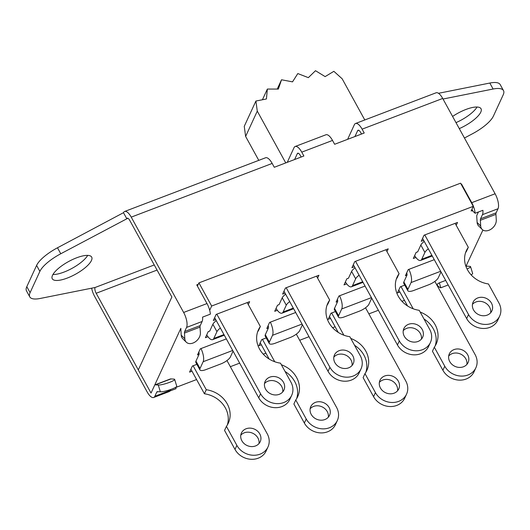 <?xml version="1.0" encoding="UTF-8"?>
<svg xmlns="http://www.w3.org/2000/svg" width="530" height="530" viewBox="0 0 530 530"><rect width="100%" height="100%" fill="white"/><g stroke="black" fill="none" stroke-linecap="round" stroke-linejoin="round"><path stroke-width="0.79" d="M207.985 336.722L205.415 337.703L208.21 331.634L209.754 331.045L212.874 324.261A8.997 2.889 -28.8 0 1 216.306 320.65M209.277 331.224A2.252 0.848 -110.9 0 0 209.482 331.21A2.252 0.848 -110.9 0 0 209.648 331.084M214.65 317.649L258.719 397.805A17.543 15.244 24.7 0 0 274.798 407.663A17.543 15.244 24.7 0 0 289.844 399.355L291.705 395.307A17.543 15.244 -155.3 0 1 276.667 403.615A17.543 15.244 -155.3 0 1 260.581 393.757L216.823 314.157M223.958 334.576L213.815 338.445A11.249 4.247 69.1 0 1 212.689 339.624A11.249 4.247 69.1 0 1 206.733 334.841M213.815 338.445L216.942 331.654A8.997 2.889 -28.8 0 1 220.367 328.05M247.192 302.59L260.356 326.526L258.488 330.574A25.645 22.273 24.7 0 0 257.606 331.899M282.709 391.948A10.348 8.99 24.7 0 0 276.428 381.613A10.348 8.99 24.7 0 0 264.496 383.561M260.356 326.526A25.645 22.273 -155.3 0 0 258.421 329.819A25.645 22.273 -155.3 0 0 280.496 363.169L290.95 382.183A17.543 15.244 -155.3 0 1 291.705 395.307M265.583 389.139A10.348 8.99 -155.3 0 1 265.139 381.401A10.348 8.99 -155.3 0 1 278.296 377.565A10.348 8.99 -155.3 0 1 283.934 390.06A10.348 8.99 -155.3 0 1 275.063 394.956A10.348 8.99 -155.3 0 1 265.583 389.139M478.391 212.013L476.748 215.584A11.7 4.412 69.1 0 0 476.768 216.744L477.119 222.448A8.997 6.413 134.7 0 0 478.57 225.879L482.161 229.43A8.997 6.413 -45.3 0 1 480.703 226.005L477.119 222.448M472.011 209.111L472.502 210.854L475.118 213.259L482.909 210.291A11.7 4.412 69.1 0 1 482.446 214.677L480.551 218.784A4.498 1.696 -110.9 0 0 480.359 220.294L480.703 226.005M472.714 210.39L471.143 210.993L473.29 206.336L460.563 183.181L198.929 282.881L211.656 306.029L473.29 206.336M211.656 306.029L209.681 310.315M171.866 297.032L138.303 369.92L151.03 393.068L180.849 328.335A11.7 4.412 -110.9 0 0 180.876 329.494L181.22 335.198A8.997 6.413 134.7 0 0 182.678 338.63L186.269 342.181A8.997 6.413 -45.3 0 1 184.811 338.756L184.466 333.045A4.498 1.696 69.1 0 1 184.659 331.535L186.547 327.427A11.7 4.412 -110.9 0 0 183.638 312.455L131.235 217.134A11.7 4.412 -110.9 0 0 124.643 211.47A11.7 4.412 -110.9 0 0 123.477 212.696L126.756 218.665A4.498 1.696 69.1 0 1 127.207 218.194A4.498 1.696 69.1 0 1 129.744 220.374L171.879 297.025M151.03 393.068L154.8 384.906L170.375 378.97A11.7 4.412 -110.9 0 1 170.958 378.917L155.383 384.853A11.7 4.412 -110.9 0 0 154.8 384.906M404.463 300.338L401.959 301.292M378.38 310.275L368.88 313.899M335.132 326.758L332.601 327.719M309.01 336.709L299.669 340.273M265.914 353.132L263.244 354.153M239.659 363.136L230.338 366.687M196.59 379.546L175.715 387.503M436.965 285.213L437.581 283.881L439.363 282.815L445.684 280.41M482.923 230.04L465.923 266.351M215.717 319.59L213.338 320.498L216.141 314.423L249.623 301.663L248.285 304.571M423.662 240.355L421.244 241.276L424.046 235.201L457.529 222.441L456.204 225.303M302.418 324.718L299.735 330.548A8.997 2.889 -28.8 0 1 290.082 337.564L275.289 343.201A8.997 2.889 -28.8 0 1 269.267 343.486L265.205 336.093A8.997 2.889 -28.8 0 1 265.305 334.728L268.458 327.871L266.795 328.507L269.591 322.432L295.694 312.488M277.342 310.295L274.719 311.296L277.515 305.22L279.065 304.631L282.212 297.8A8.997 2.889 -28.8 0 1 285.637 294.196M285.074 293.163L282.642 294.09L285.438 288.015L318.921 275.255L317.609 278.098M233.067 351.138L230.391 356.942A8.997 2.889 -28.8 0 1 220.745 363.964L205.945 369.595A8.997 2.889 -28.8 0 1 199.929 369.887L195.861 362.487A8.997 2.889 -28.8 0 1 195.961 361.122L199.101 354.298L197.491 354.915L200.287 348.839L226.343 338.915M191.999 371.199L189.568 372.126L192.364 366.051L196.875 364.329M441 271.897L438.29 277.78A8.997 2.889 -28.8 0 1 428.644 284.796L413.844 290.433A8.997 2.889 -28.8 0 1 407.828 290.718L403.761 283.325A8.997 2.889 -28.8 0 1 403.86 281.96L407.033 275.07L405.397 275.693L408.193 269.618L434.282 259.68M399.872 291.99L397.474 292.904L400.269 286.829L404.748 285.12M371.722 298.165L368.953 304.174A8.997 2.889 -28.8 0 1 359.3 311.196L344.507 316.834A8.997 2.889 -28.8 0 1 338.485 317.119L334.417 309.725A8.997 2.889 -28.8 0 1 334.516 308.354L337.676 301.497L336.093 302.1L338.889 296.025L365.064 286.054M346.706 283.868L344.016 284.888L346.819 278.813L348.488 278.177L351.602 271.413A8.997 2.889 -28.8 0 1 355.034 267.809M354.438 266.729L351.947 267.683L354.742 261.608L388.225 248.848L386.953 251.618M261.33 344.778L258.865 345.719L261.668 339.644L266.206 337.915M415.924 257.494L413.32 258.481L416.116 252.406L417.726 251.796L420.833 245.052A8.997 2.889 -28.8 0 1 424.258 241.448M330.541 318.404L328.169 319.312L330.965 313.237L335.417 311.541M226.966 360.552L267.239 433.812A17.543 15.244 -155.3 0 1 267.988 446.936A17.543 15.244 -155.3 0 1 252.949 455.243A17.543 15.244 -155.3 0 1 236.87 445.379L226.416 426.365L224.548 430.413L235.002 449.433A17.543 15.244 24.7 0 0 251.088 459.291A17.543 15.244 24.7 0 0 266.126 450.984L267.988 446.936M199.101 354.298L199.061 354.225A2.252 0.848 -110.9 0 0 198.803 352.066M199.929 369.887A8.997 2.889 -28.8 0 1 200.022 368.516L203.149 361.725L232.696 350.469M200.989 348.574A11.249 4.247 69.1 0 1 203.149 361.725M190.906 369.218L204.408 393.77L206.269 389.722L193.106 365.766M206.269 389.722A25.645 22.273 -155.3 0 1 228.344 423.072A25.645 22.273 -155.3 0 1 226.416 426.365M259.779 433.944A10.348 8.99 -155.3 0 1 260.223 441.682A10.348 8.99 -155.3 0 1 247.06 445.518A10.348 8.99 -155.3 0 1 241.422 433.03A10.348 8.99 -155.3 0 1 250.292 428.127A10.348 8.99 -155.3 0 1 259.779 433.944M227.297 425.047A25.645 22.273 24.7 0 0 204.408 393.77M258.998 443.57A10.348 8.99 24.7 0 0 257.911 437.992A10.348 8.99 24.7 0 0 240.786 435.19M296.31 334.158L336.583 407.411A17.543 15.244 -155.3 0 1 337.332 420.542A17.543 15.244 -155.3 0 1 322.293 428.843A17.543 15.244 -155.3 0 1 306.214 418.985L295.76 399.971L293.892 404.019L304.346 423.033A17.543 15.244 24.7 0 0 320.431 432.897A17.543 15.244 24.7 0 0 335.47 424.59L337.332 420.542M268.458 327.871L268.418 327.798A2.252 0.848 -110.9 0 0 268.127 325.612M269.267 343.486A8.997 2.889 -28.8 0 1 269.366 342.122L272.493 335.331L302.06 324.062M270.327 322.154A11.249 4.247 69.1 0 1 272.493 335.331M260.223 342.771L269.16 359.035M274.739 361.732L262.43 339.352M281.37 364.759A25.645 22.273 -155.3 0 1 297.688 396.678A25.645 22.273 -155.3 0 1 295.76 399.971M329.117 407.55A10.348 8.99 -155.3 0 1 329.561 415.288A10.348 8.99 -155.3 0 1 316.403 419.124A10.348 8.99 -155.3 0 1 310.765 406.629A10.348 8.99 -155.3 0 1 319.636 401.733A10.348 8.99 -155.3 0 1 329.117 407.55M296.641 398.646A25.645 22.273 24.7 0 0 285.087 371.51M328.335 417.176A10.348 8.99 24.7 0 0 327.255 411.598A10.348 8.99 24.7 0 0 310.13 408.789M365.521 307.784L405.794 381.043A17.543 15.244 -155.3 0 1 406.55 394.168A17.543 15.244 -155.3 0 1 391.511 402.475A17.543 15.244 -155.3 0 1 375.425 392.611L364.971 373.597L363.11 377.645L373.564 396.665A17.543 15.244 24.7 0 0 389.643 406.523A17.543 15.244 24.7 0 0 404.682 398.216L406.55 394.168M337.676 301.497L337.636 301.418A2.252 0.848 -110.9 0 0 337.371 299.324M338.485 317.119A8.997 2.889 -28.8 0 1 338.584 315.748L341.711 308.957L371.431 297.635M339.538 295.78A11.249 4.247 69.1 0 1 341.711 308.957M329.474 316.47L338.239 332.416M343.864 335.198L331.647 312.978M350.794 338.465A25.645 22.273 -155.3 0 1 366.906 370.304A25.645 22.273 -155.3 0 1 364.971 373.597M398.335 381.176A10.348 8.99 -155.3 0 1 398.779 388.914A10.348 8.99 -155.3 0 1 385.621 392.75A10.348 8.99 -155.3 0 1 379.983 380.262A10.348 8.99 -155.3 0 1 388.848 375.359A10.348 8.99 -155.3 0 1 398.335 381.176M365.852 372.279A25.645 22.273 24.7 0 0 354.557 345.295M397.553 390.802A10.348 8.99 24.7 0 0 396.473 385.224A10.348 8.99 24.7 0 0 379.341 382.421M434.865 281.39L475.138 354.643A17.543 15.244 -155.3 0 1 475.887 367.767A17.543 15.244 -155.3 0 1 460.848 376.075A17.543 15.244 -155.3 0 1 444.769 366.217L434.315 347.203L432.447 351.251L442.901 370.265A17.543 15.244 24.7 0 0 458.987 380.123A17.543 15.244 24.7 0 0 474.025 371.822L475.887 367.767M407.033 275.07L406.987 274.99A2.252 0.848 -110.9 0 0 406.695 272.877M407.828 290.718A8.997 2.889 -28.8 0 1 407.921 289.353L411.048 282.563L440.662 271.281M408.868 269.359A11.249 4.247 69.1 0 1 411.048 282.563M398.792 290.029L407.563 305.982M413.201 308.791L400.978 286.558M420.197 312.09A25.645 22.273 -155.3 0 1 436.243 343.91A25.645 22.273 -155.3 0 1 434.315 347.203M467.679 354.775A10.348 8.99 -155.3 0 1 468.123 362.52A10.348 8.99 -155.3 0 1 454.959 366.356A10.348 8.99 -155.3 0 1 449.321 353.861A10.348 8.99 -155.3 0 1 458.192 348.965A10.348 8.99 -155.3 0 1 467.679 354.775M435.196 345.878A25.645 22.273 24.7 0 0 423.967 318.947M466.897 364.408A10.348 8.99 24.7 0 0 465.81 358.83A10.348 8.99 24.7 0 0 448.685 356.021M283.981 291.182L328.05 371.344A17.543 15.244 24.7 0 0 344.136 381.202A17.543 15.244 24.7 0 0 359.174 372.895L361.036 368.847A17.543 15.244 -155.3 0 1 345.997 377.155A17.543 15.244 -155.3 0 1 329.918 367.297L286.18 287.73M293.295 308.122L283.146 311.985A11.249 4.247 69.1 0 1 282.02 313.164A11.249 4.247 69.1 0 1 276.064 308.374M283.146 311.985L286.273 305.194A8.997 2.889 -28.8 0 1 289.705 301.59M316.543 276.163L329.686 300.066L327.825 304.114A25.645 22.273 24.7 0 0 326.944 305.439M352.046 365.488A10.348 8.99 24.7 0 0 345.765 355.153A10.348 8.99 24.7 0 0 333.834 357.101M329.686 300.066A25.645 22.273 -155.3 0 0 327.759 303.359A25.645 22.273 -155.3 0 0 349.833 336.709L360.287 355.723A17.543 15.244 -155.3 0 1 361.036 368.847M334.914 362.679A10.348 8.99 -155.3 0 1 334.47 354.941A10.348 8.99 -155.3 0 1 347.627 351.105A10.348 8.99 -155.3 0 1 353.272 363.6A10.348 8.99 -155.3 0 1 344.401 368.496A10.348 8.99 -155.3 0 1 334.914 362.679M347.978 278.376A2.252 0.848 -110.9 0 0 348.21 278.369A2.252 0.848 -110.9 0 0 348.389 278.217M353.318 264.695L397.447 344.957A17.543 15.244 24.7 0 0 413.526 354.822A17.543 15.244 24.7 0 0 428.565 346.514L430.433 342.466A17.543 15.244 -155.3 0 1 415.394 350.767A17.543 15.244 -155.3 0 1 399.309 340.909L355.544 261.303M362.686 281.735L352.543 285.604A11.249 4.247 69.1 0 1 351.417 286.776A11.249 4.247 69.1 0 1 345.401 281.894M352.543 285.604L355.67 278.806A8.997 2.889 -28.8 0 1 359.095 275.202M385.913 249.729L399.083 273.679L397.215 277.727A25.645 22.273 24.7 0 0 396.334 279.052M421.436 339.101A10.348 8.99 24.7 0 0 415.156 328.772A10.348 8.99 24.7 0 0 403.224 330.713M399.083 273.679A25.645 22.273 -155.3 0 0 397.149 276.971A25.645 22.273 -155.3 0 0 419.223 310.322L429.678 329.335A17.543 15.244 -155.3 0 1 430.433 342.466M404.31 336.298A10.348 8.99 -155.3 0 1 403.867 328.554A10.348 8.99 -155.3 0 1 417.024 324.718A10.348 8.99 -155.3 0 1 422.662 337.212A10.348 8.99 -155.3 0 1 413.791 342.108A10.348 8.99 -155.3 0 1 404.31 336.298M417.176 252.002A2.252 0.848 -110.9 0 0 417.441 252.008A2.252 0.848 -110.9 0 0 417.633 251.829M422.576 238.381L466.672 318.596A17.543 15.244 24.7 0 0 482.757 328.454A17.543 15.244 24.7 0 0 497.796 320.153L499.658 316.099A17.543 15.244 -155.3 0 1 484.619 324.406A17.543 15.244 -155.3 0 1 468.54 314.548L424.768 234.923M431.917 255.374L421.767 259.236A11.249 4.247 69.1 0 1 420.641 260.416A11.249 4.247 69.1 0 1 414.659 255.579M421.767 259.236L424.894 252.446A8.997 2.889 -28.8 0 1 428.326 248.842M455.131 223.349L468.308 247.318L466.446 251.366A25.645 22.273 24.7 0 0 465.565 252.691M490.667 312.74A10.348 8.99 24.7 0 0 484.387 302.405A10.348 8.99 24.7 0 0 472.455 304.352M468.308 247.318A25.645 22.273 -155.3 0 0 466.38 250.61A25.645 22.273 -155.3 0 0 488.455 283.961L498.909 302.974A17.543 15.244 -155.3 0 1 499.658 316.099M473.535 309.937A10.348 8.99 -155.3 0 1 473.091 302.193A10.348 8.99 -155.3 0 1 486.249 298.357A10.348 8.99 -155.3 0 1 491.893 310.852A10.348 8.99 -155.3 0 1 483.022 315.748A10.348 8.99 -155.3 0 1 473.535 309.937M197.425 286.147L198.929 282.881M186.269 342.181A8.997 6.413 -45.3 0 0 195.199 341.91A8.997 6.413 -45.3 0 0 200.386 332.82L200.042 327.116A4.498 1.696 69.1 0 1 200.227 325.599L202.122 321.491A11.7 4.412 -110.9 0 0 202.586 317.112L210.37 314.144A11.7 4.412 -110.9 0 0 206.998 303.551L196.736 284.888L198.28 284.299M461.093 184.148L461.484 184.003L461.266 184.466M301.173 157.032L300.272 155.396A4.498 1.696 -110.9 0 0 297.741 153.216A4.498 1.696 -110.9 0 0 297.29 153.687L294.594 159.537M361.52 134.037L360.619 132.401A4.498 1.696 -110.9 0 0 358.088 130.221A4.498 1.696 -110.9 0 0 357.637 130.691L354.941 136.541M138.31 369.907L96.175 293.269A4.498 1.696 69.1 0 1 95.055 287.505L40.181 298.469A27.891 8.957 -28.8 0 1 29.786 296.893A27.891 8.957 -28.8 0 1 30.091 292.653L26.805 286.677A27.891 8.957 151.2 0 0 26.5 290.917L29.786 296.893M91.637 288.188A11.7 4.412 -110.9 0 0 94.684 296.508L147.088 391.822A11.7 4.412 -110.9 0 0 153.673 397.493A11.7 4.412 -110.9 0 0 154.846 396.268L156.741 392.16A4.498 1.696 69.1 0 1 157.191 391.69A4.498 1.696 69.1 0 1 157.483 391.643L160.371 391.822A8.997 1.405 -17.2 0 0 170.243 389.656A8.997 1.405 -17.2 0 0 176.755 386.204L174.655 379.407A8.997 1.405 162.8 0 1 168.143 382.865A8.997 1.405 162.8 0 1 158.271 385.032L155.383 384.853M466.254 266.226A11.7 4.412 69.1 0 1 466.85 266.166L469.746 266.345A8.997 1.405 162.8 0 1 470.554 266.656A8.997 1.405 162.8 0 1 467.049 268.968M452.587 116.434A22.492 7.221 -28.8 0 1 481.021 108.73A22.492 7.221 -28.8 0 1 480.776 112.148A22.492 7.221 -28.8 0 1 459.285 128.611M455.999 122.635A22.492 7.221 151.2 0 0 477.046 107.027M91.438 260.508A22.492 7.221 -28.8 0 1 71.371 276.329A22.492 7.221 -28.8 0 1 52.265 278.76A22.492 7.221 -28.8 0 1 68.496 261.595A22.492 7.221 -28.8 0 1 91.683 257.09A22.492 7.221 -28.8 0 1 91.438 260.508M52.954 274.494A22.492 7.221 151.2 0 0 72.173 268.279A22.492 7.221 151.2 0 0 87.708 255.381M26.805 286.677L36.603 265.404L39.883 271.38A27.891 8.957 -28.8 0 1 60.771 253.757L57.485 247.788A27.891 8.957 151.2 0 0 36.603 265.404M57.485 247.788L123.477 212.696M127.856 218.247L60.771 253.757M503.5 90.597L500.214 84.621A27.891 8.957 151.2 0 0 489.819 83.044L493.105 89.02A27.891 8.957 -28.8 0 1 503.5 90.597A27.891 8.957 -28.8 0 1 503.195 94.837L493.397 116.11A27.891 8.957 -28.8 0 1 472.515 133.732L464.452 138.019M493.105 89.02L443.02 99.024M438.495 93.3L489.819 83.044M39.883 271.38L30.091 292.653M347.62 139.33L354.351 124.716A11.7 4.412 69.1 0 1 355.524 123.497L436.117 92.783A11.7 4.412 69.1 0 1 442.702 98.454L495.106 193.768A11.7 4.412 69.1 0 1 498.021 208.74L496.126 212.848A4.498 1.696 -110.9 0 0 495.934 214.365L496.279 220.069A8.997 6.413 -45.3 0 1 491.091 229.159A8.997 6.413 -45.3 0 1 482.161 229.43M170.958 378.917L173.847 379.096A8.997 1.405 162.8 0 1 174.655 379.407M471.097 274.831A8.997 1.405 -17.2 0 0 472.654 273.453L470.554 266.656M461.484 184.003L471.746 202.672A11.7 4.412 69.1 0 1 475.118 213.259M355.524 123.497A11.7 4.412 69.1 0 1 362.109 129.161L364.223 133.004L334.635 144.279L332.522 140.437A11.7 4.412 -110.9 0 0 325.93 134.772L295.177 146.492A11.7 4.412 69.1 0 1 301.762 152.156L303.875 155.999L274.288 167.275L272.175 163.432A11.7 4.412 -110.9 0 0 265.583 157.768L124.643 211.47M153.673 397.493L169.249 391.557A11.7 4.412 -110.9 0 0 170.422 390.332L170.826 389.451M175.662 387.324L176.053 388.669L170.037 390.961M448.188 284.974L440.801 287.79A11.7 4.412 69.1 0 1 437.091 284.941M440.801 287.79L439.363 282.815M287.273 162.326L294.004 147.711A11.7 4.412 69.1 0 1 295.177 146.492M364.792 119.966L342.155 78.778L333.873 71.325L325.122 76.605L315.509 70.709L308.341 77.645L297.807 73.564L292.52 81.865L281.523 79.772L278.349 89.073L267.358 89.06L266.431 98.971L255.91 101.031L257.275 111.121L245.622 136.429L244.257 126.339L255.91 101.031M267.358 89.06L262.43 99.753M281.523 79.772L277.236 89.073M285.75 162.909L257.275 111.121M258.779 160.358L245.622 136.429M260.581 393.757L258.719 397.805M212.874 324.261L216.942 331.654M200.022 368.516L195.961 361.122M236.87 445.379L235.002 449.433M269.366 342.122L265.305 334.728M306.214 418.985L304.346 423.033M338.584 315.748L334.516 308.354M375.425 392.611L373.564 396.665M407.921 289.353L403.86 281.96M444.769 366.217L442.901 370.265M329.918 367.297L328.05 371.344M282.212 297.8L286.273 305.194M399.309 340.909L397.447 344.957M351.602 271.413L355.67 278.806M468.54 314.548L466.672 318.596M420.833 245.052L424.894 252.446M184.811 338.756L181.22 335.198M158.271 385.032L160.371 391.822M157.059 270.068L96.175 293.269M466.85 266.166L465.976 266.504M357.637 130.691L358.737 130.274M200.042 327.116L184.466 333.045M495.934 214.365L480.359 220.294M200.227 325.599L184.659 331.535M496.126 212.848L480.551 218.784M498.021 208.74L482.446 214.677M495.106 193.768L471.746 202.672M202.122 321.491L186.547 327.427M442.702 98.454L362.109 129.161M332.522 140.437L301.762 152.156M272.175 163.432L131.235 217.134M206.998 303.551L183.638 312.455M156.741 392.16L158 391.677M154.846 396.268L170.422 390.332M297.29 153.687L298.39 153.269M154.25 264.954L95.055 287.505M224.303 335.198L212.689 339.624M293.633 308.738L282.02 313.164M363.03 282.351L351.417 286.776M432.255 255.99L420.641 260.416"/></g></svg>
